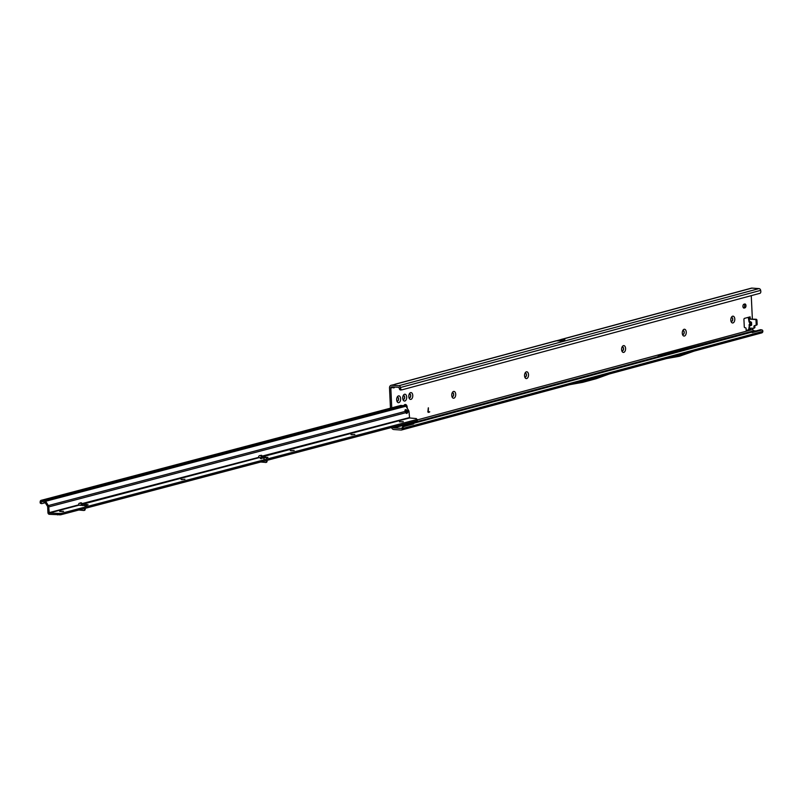 <?xml version="1.0" encoding="UTF-8"?>
<svg xmlns="http://www.w3.org/2000/svg" width="803" height="803" viewBox="0 0 803 803"><rect width="100%" height="100%" fill="white"/><g stroke="black" fill="none" stroke-linecap="round" stroke-linejoin="round"><path stroke-width="1.2" d="M748.898 321.049A1.696 1.465 103.5 0 0 749.38 322.174L749.46 322.204A1.696 0.803 -60.4 0 1 749.46 321.15L749.018 320.859M749.932 322.967L749.651 323.739A1.696 0.823 27.2 0 1 750.062 323.479L749.4 322.274A1.696 1.184 139.7 0 1 749.099 322.043L749.731 322.796A1.696 1.184 -40.3 0 0 750.042 323.027L751.538 323.83A1.696 1.014 65.5 0 0 751.648 325.135L751.518 322.324L749.46 321.15L748.918 318.681M749.56 322.455A1.696 1.184 -40.3 0 0 749.731 322.796L750.002 323.207M734.795 319.032A3.423 1.987 -86 0 1 733.52 322.645A3.423 1.987 -86 0 1 731.222 321.852A3.423 1.987 -86 0 1 730.81 320.106A3.423 1.987 -86 0 1 731.553 317.085A3.423 1.987 -86 0 1 733.591 316.342A3.423 1.987 -86 0 1 734.795 319.032M730.971 321.18A1.957 1.134 94 0 0 731.473 321.441A1.957 1.134 94 0 0 732.748 319.182A1.957 1.134 94 0 0 731.744 317.536A1.957 1.134 94 0 0 731.212 317.717M686.254 332.121A3.423 1.987 -86 0 1 684.989 335.734A3.423 1.987 -86 0 1 682.68 334.941A3.423 1.987 -86 0 1 682.279 333.195A3.423 1.987 -86 0 1 683.012 330.174A3.423 1.987 -86 0 1 685.059 329.431A3.423 1.987 -86 0 1 686.254 332.121M682.44 334.269A1.957 1.134 94 0 0 682.941 334.52A1.957 1.134 94 0 0 684.216 332.271A1.957 1.134 94 0 0 683.212 330.625A1.957 1.134 94 0 0 682.68 330.806M625.587 348.482A3.423 1.987 -86 0 1 624.312 352.095A3.423 1.987 -86 0 1 622.014 351.302A3.423 1.987 -86 0 1 621.612 349.556A3.423 1.987 -86 0 1 622.345 346.535A3.423 1.987 -86 0 1 624.393 345.782A3.423 1.987 -86 0 1 625.587 348.482M621.773 350.63A1.957 1.134 94 0 0 622.275 350.881A1.957 1.134 94 0 0 623.55 348.622A1.957 1.134 94 0 0 622.546 346.986A1.957 1.134 94 0 0 622.014 347.167M528.525 374.65A3.423 1.987 -86 0 1 527.25 378.263A3.423 1.987 -86 0 1 524.951 377.47A3.423 1.987 -86 0 1 524.54 375.724A3.423 1.987 -86 0 1 525.282 372.702A3.423 1.987 -86 0 1 527.32 371.96A3.423 1.987 -86 0 1 528.525 374.65M524.7 376.798A1.957 1.134 94 0 0 525.212 377.059A1.957 1.134 94 0 0 526.477 374.8A1.957 1.134 94 0 0 525.473 373.154A1.957 1.134 94 0 0 524.941 373.335M455.723 394.283A3.423 1.987 -86 0 1 454.448 397.897A3.423 1.987 -86 0 1 452.149 397.104A3.423 1.987 -86 0 1 451.738 395.357A3.423 1.987 -86 0 1 452.48 392.336A3.423 1.987 -86 0 1 454.518 391.593A3.423 1.987 -86 0 1 455.723 394.283M451.898 396.431A1.957 1.134 94 0 0 452.41 396.682A1.957 1.134 94 0 0 453.675 394.434A1.957 1.134 94 0 0 452.681 392.787A1.957 1.134 94 0 0 452.139 392.968M400.637 398.73A3.423 1.987 -86 0 1 399.362 402.353A3.423 1.987 -86 0 1 397.063 401.56A3.423 1.987 -86 0 1 396.652 399.804A3.423 1.987 -86 0 1 397.395 396.792A3.423 1.987 -86 0 1 399.432 396.04A3.423 1.987 -86 0 1 400.637 398.73M396.823 400.888A1.957 1.134 94 0 0 397.324 401.139A1.957 1.134 94 0 0 398.599 398.88A1.957 1.134 94 0 0 397.595 397.244A1.957 1.134 94 0 0 397.053 397.425M403.849 405.565A3.423 1.987 -86 0 1 403.949 405.425A3.423 1.987 -86 0 1 405.987 404.672A3.423 1.987 -86 0 1 407.191 407.372A3.423 1.987 -86 0 1 407.171 408.145M406.057 410.865A3.423 1.987 -86 0 1 405.264 411.297M412.772 395.467A3.423 1.987 -86 0 1 411.497 399.081A3.423 1.987 -86 0 1 409.199 398.288A3.423 1.987 -86 0 1 408.787 396.531A3.423 1.987 -86 0 1 409.53 393.52A3.423 1.987 -86 0 1 411.568 392.767A3.423 1.987 -86 0 1 412.772 395.467M408.948 397.615A1.957 1.134 94 0 0 409.46 397.866A1.957 1.134 94 0 0 410.724 395.608A1.957 1.134 94 0 0 409.731 393.972A1.957 1.134 94 0 0 409.189 394.153M406.699 397.104A3.423 1.987 -86 0 1 405.435 400.717A3.423 1.987 -86 0 1 403.126 399.924A3.423 1.987 -86 0 1 402.725 398.168A3.423 1.987 -86 0 1 403.457 395.156A3.423 1.987 -86 0 1 405.505 394.403A3.423 1.987 -86 0 1 406.699 397.104M402.885 399.252A1.957 1.134 94 0 0 403.387 399.503A1.957 1.134 94 0 0 404.662 397.244A1.957 1.134 94 0 0 403.658 395.608A1.957 1.134 94 0 0 403.126 395.789M745.967 305.622A1.957 1.134 94 0 0 744.963 303.976A1.957 1.134 94 0 0 744.742 303.996L743.98 304.207A1.957 1.134 94 0 0 742.926 306.244A1.957 1.134 94 0 0 743.939 308.081A1.957 1.134 94 0 0 744.16 308.051L744.923 307.85A1.957 1.134 94 0 0 745.967 305.622M743.417 307.81L743.598 307.76A1.957 1.134 94 0 0 744.642 305.531A1.957 1.134 94 0 0 744.16 304.156M731.413 321.431A1.957 1.134 94 0 0 732.617 319.172A1.957 1.134 94 0 0 731.684 317.536M682.881 334.52A1.957 1.134 94 0 0 684.086 332.261A1.957 1.134 94 0 0 683.142 330.625M622.215 350.871A1.957 1.134 94 0 0 623.419 348.612A1.957 1.134 94 0 0 622.476 346.986M525.142 377.049A1.957 1.134 94 0 0 526.346 374.79A1.957 1.134 94 0 0 525.413 373.154M452.34 396.682A1.957 1.134 94 0 0 453.544 394.424A1.957 1.134 94 0 0 452.611 392.787M403.327 399.492A1.957 1.134 94 0 0 404.531 397.234A1.957 1.134 94 0 0 403.598 395.608M409.389 397.856A1.957 1.134 94 0 0 410.594 395.598A1.957 1.134 94 0 0 409.66 393.972M397.254 401.129A1.957 1.134 94 0 0 398.459 398.87A1.957 1.134 94 0 0 397.525 397.244M392.838 386.916L393.008 387.468A1.957 1.134 94 0 0 393.661 387.899A1.957 1.134 94 0 0 394.685 387.046M401.791 389.846L400.717 389.957A1.957 1.164 -95.8 0 1 400.607 389.977A1.957 1.164 -95.8 0 1 399.272 388.341L398.88 387.337L391.814 386.845A1.305 1.034 74.9 0 0 390.82 388.05L391.754 407.834M686.786 348.974L686.605 348.964A1.305 1.034 74.9 0 1 686.043 348.733L753.967 330.796A1.305 1.034 -105.1 0 1 752.853 329.441L752.792 328.286M752.361 318.982L751.257 295.655M750.675 328.146L750.745 329.682L750.675 328.146M750.143 316.844L750.233 318.711L750.143 316.844L744.451 318.379A0.974 0.572 94 0 0 743.929 319.494L744.281 326.841A0.974 0.572 94 0 0 744.742 327.654L745.626 327.815A0.974 0.572 -86 0 1 746.087 328.628L746.158 329.943A0.974 0.572 94 0 0 746.77 330.756L750.745 329.682M428.019 411.457L428.34 412.14L429.725 411.778L428.421 412.371A0.863 0.502 94 0 1 427.889 411.427L428.411 407.824L428.28 412.13M746.268 330.445L748.015 329.973L749.892 328.086L749.34 327.664L749.239 325.486L749.691 326.028A1.696 1.014 -114.5 0 1 749.58 324.723L750.062 323.479L751.538 323.83L749.58 324.723M748.597 329.521L749.681 329.852L750.544 328.186L749.892 328.086L753.224 328.317A0.974 0.783 -105.1 0 0 753.967 327.413L753.927 326.55A0.974 0.783 74.9 0 1 754.469 325.657L755.653 325.345A0.974 0.783 -105.1 0 0 755.663 325.345L756.597 325.095A0.974 0.783 -105.1 0 0 757.149 324.201L756.958 320.256A0.974 0.783 -105.1 0 0 756.125 319.243L749.36 319.092M753.615 328.216L754.168 328.066A0.974 0.783 -105.1 0 0 754.91 327.152L754.87 326.289A0.974 0.783 74.9 0 1 755.322 325.436M394.584 384.496L391.111 385.299A2.931 2.339 74.9 0 1 391.744 385.239L398.8 385.731A1.957 1.556 74.9 0 1 400.456 387.498L760.662 290.365A1.957 1.556 -105.1 0 0 759.016 288.598L751.949 288.106A2.931 2.339 -105.1 0 0 751.327 288.167L560.986 339.498A2.931 2.339 74.9 0 1 561.608 339.438L564.89 339.659L560.243 340.914L556.308 340.843M556.8 340.713L560.454 339.729A2.931 2.339 74.9 0 1 560.986 339.498M401.771 428.411L393.751 427.929A1.305 1.034 74.9 0 1 392.787 427.176M393.751 427.929L658.661 356.492A1.305 1.034 -105.1 0 1 658.109 356.271L686.043 348.733M753.967 330.796L755.974 330.936M393.028 387.488A1.957 1.134 94 0 0 393.37 386.956M391.111 385.299A2.931 2.339 74.9 0 0 389.505 387.959L390.459 408.175M749.681 329.852L748.015 329.973M401.61 428.471L402.564 428.953A1.957 1.556 74.9 0 1 401.159 430.037L393.831 429.535A2.931 2.339 74.9 0 1 391.523 427.507M761.364 332.914A1.957 1.556 -105.1 0 0 762.78 331.82L762.85 331.368A1.957 1.084 103.4 0 0 762.157 330.013A1.957 1.084 103.4 0 0 761.836 330.023L752.25 332.613L751.638 332.151L414.177 423.151L413.485 423.954L412.16 423.643L404.321 425.761L402.895 426.303L401.851 428.3L402.564 428.953M413.485 423.954L403.899 426.544A1.957 1.084 103.4 0 0 402.654 428.491L762.85 331.368M414.177 423.151L412.862 422.84L412.16 423.643M751.638 332.151L750.323 331.84L412.862 422.84M761.124 329.852A1.957 1.084 103.4 0 0 760.842 329.702A1.957 1.084 103.4 0 0 760.521 329.712L751.538 332.131M569.548 384.707L582.687 382.348L596.388 378.655L609.387 373.967L569.407 384.697M666.088 358.62L694.314 351.052L679.378 356.281L666.239 358.63M399.272 388.341L400.567 388.2A1.957 1.164 84.2 0 0 401.901 389.836A1.957 1.164 84.2 0 0 402.012 389.816L759.949 293.306A1.957 1.164 84.2 0 0 760.782 291.077L760.662 290.365M400.567 388.2L400.456 387.498M660.879 355.96L658.35 356.412M683.313 349.907L686.053 348.924M560.514 340.843L560.454 339.729M756.607 325.095L755.663 325.345A0.974 0.783 -105.1 0 0 756.195 324.462L756.014 320.517A0.974 0.783 -105.1 0 0 755.171 319.494L749.47 319.102M750.092 318.56L749.279 318.992L748.035 317.486L748.918 317.175L750.594 318.861M749.239 325.486A1.696 0.823 27.2 0 1 749.099 324.803L749.099 324.803A1.696 0.823 27.2 0 1 749.51 324.542M749.46 322.204L751.518 323.378A1.696 0.803 -60.4 0 1 751.518 322.324M429.595 412.019L428.421 412.371M428.3 407.854L427.919 411.447M261.537 458.774L262.501 456.917L263.364 456.807L264.026 457.027L263.986 458.945M79.939 509.724L80.822 509.363M82.057 505.378L79.969 505.348M399.553 421.856L403.327 421.685M351.011 434.664L354.775 434.493M290.325 450.684L294.089 450.513M181.097 479.501L184.861 479.331M59.733 511.521L63.497 511.35M403.026 421.806L399.482 421.786L403.026 421.806M351.754 434.804L354.836 434.413L351.754 434.804M291.067 450.814L294.159 450.423L291.067 450.814M181.839 479.632L184.931 479.24L181.839 479.632M60.024 511.25L63.557 511.27L60.024 511.25M261.547 457.75L260.965 455.963L262.029 456.034L261.607 455.301L259.62 455.602A1.957 1.134 94 0 0 258.506 457.409L263.163 458.142L267.871 457.288L266.466 458.122M260.965 455.963L260.824 455.411M85.018 506L88.109 504.786L82.016 503.973A1.957 1.134 94 0 0 81.063 502.748A1.957 1.134 94 0 0 80.842 502.778A1.957 1.134 94 0 0 80.772 502.798L78.865 503.501L78.814 505.228L49.264 513.027L48.732 506.914A2.279 1.817 -104.8 0 0 48.321 505.569L45.671 501.273A1.626 1.295 -104.8 0 0 44.566 500.54L41.445 500.319A1.626 1.295 -104.8 0 0 40.2 501.614L40.15 502.307A1.305 0.723 103.4 0 0 40.612 503.371A1.305 0.723 103.4 0 0 40.823 503.371L41.475 503.521M405.475 409.681A1.787 1.004 49.7 0 0 405.234 409.811A1.787 1.004 49.7 0 0 405.304 411.377L405.836 412.692A1.787 1.044 94 0 0 406.599 413.415A1.787 1.044 94 0 0 407.683 412.2L407.392 410.825A1.787 1.004 49.7 0 0 405.475 409.681M405.475 405.686L400.617 405.555L405.475 405.686A1.626 1.295 75.2 0 1 405.977 406.208L408.627 410.504A2.279 1.817 75.2 0 1 409.038 411.849L409.58 417.961L416.335 418.574L417.309 420.702L60.677 514.803L49.324 514.311A1.626 1.295 75.2 0 1 47.929 512.615L47.668 506.834A0.974 0.783 -104.8 0 0 47.497 506.261L44.627 501.825L41.435 501.614L41.204 502.558A1.305 0.723 103.4 0 0 41.666 503.622A1.305 0.723 103.4 0 0 41.876 503.622L45.309 502.718M267.048 461.595L266.225 461.996L267.048 461.595L267.058 460.35M266.987 461.795L265.813 462.478M417.249 419.417L60.616 513.519L49.264 513.027M262.029 456.034L262.26 456.827L261.306 456.837L262.501 456.917M260.353 458.684L261.306 456.837M266.225 461.996L265.863 462.438L266.626 462.237M266.295 461.795L266.305 460.551M265.863 462.438L260.754 462.016M78.895 509.995L83.823 510.497L84.365 509.985M84.435 508.53L84.435 509.775M79.497 505.207L78.674 505.147M85.198 508.329L85.188 509.584M84.004 510.417L85.128 509.785M84.767 510.216L83.954 510.467M409.299 417.62L260.975 456.405M264.026 457.027L267.881 457.509M408.627 410.504L406.619 411.477L405.435 410.494A1.787 1.004 49.7 0 0 405.003 410.363M406.087 413.133A1.787 1.044 94 0 0 406.338 412.832L406.679 412.13L409.038 411.849M258.506 457.409L80.952 503.903A1.957 1.134 94 0 0 80.481 502.899M406.679 412.13L406.619 411.477M41.445 500.319L401.169 405.385M82.067 504.093L81.113 504.525L82.408 505.579L82.348 504.294L258.727 457.76M81.113 504.525L80.952 503.903M60.677 514.803L60.616 513.519M390.82 388.05L393.008 387.468M752.853 329.441L417.279 419.929M556.85 340.713L395.186 384.286M751.949 288.106L561.608 339.438M394.363 384.527L391.744 385.239M398.8 385.731L759.016 288.598M743.598 307.76L744.923 307.85M403.899 426.544L402.895 426.303M761.836 330.023L760.521 329.712M755.171 319.494L756.125 319.243M756.014 320.517L756.958 320.256M756.195 324.462L757.149 324.201M753.927 326.55L754.87 326.289M753.967 327.413L754.91 327.152M749.691 326.028L751.648 325.135M262.591 458.091L262.932 456.837M81.023 505.308L84.867 505.579M262.26 456.827L409.58 417.961M81.013 509.503L79.768 509.764M41.254 501.865L42.077 501.644M405.304 411.377L48.321 505.569M405.977 406.208L45.671 501.273M405.836 412.692L48.732 506.914M78.493 504.906L48.993 512.685M44.566 500.54L403.738 405.776M41.204 502.558L40.15 502.307M87.226 505.137L87.196 504.565M57.675 514.894L57.615 513.609M59.613 514.874L59.552 513.589M263.113 458.132L263.474 456.817M748.697 329.401L749.651 323.739M749.099 322.043L748.346 317.858M395.006 384.246L556.399 340.733M762.157 330.013L760.842 329.702M761.786 332.874L401.57 429.996M401.901 389.836L400.607 389.977M753.425 328.297L754.378 328.046M78.584 505.107L79.648 505.187M81.575 505.318L84.706 505.529M41.104 500.349L400.647 405.485M41.666 503.622L40.612 503.371M84.646 510.296L83.893 510.487M265.753 462.508L266.516 462.307"/></g></svg>

